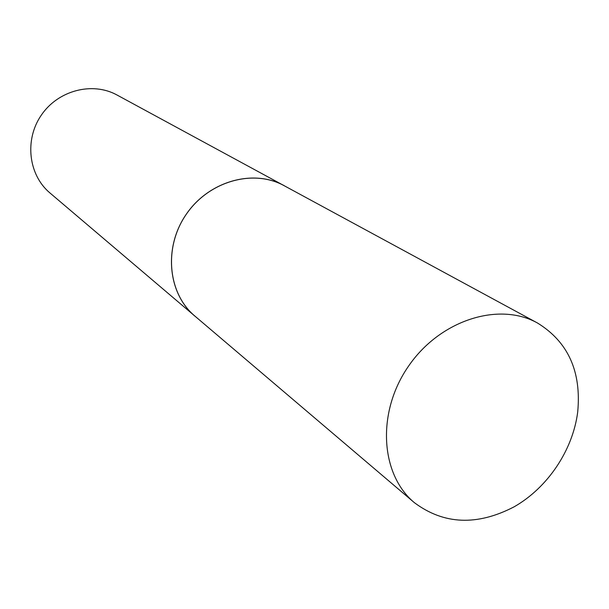 <?xml version="1.0" encoding="UTF-8"?>
<svg xmlns="http://www.w3.org/2000/svg" width="609" height="609" viewBox="0 0 609 609"><rect width="100%" height="100%" fill="white"/><g stroke="black" fill="none" stroke-linecap="round" stroke-linejoin="round"><path stroke-width="0.91" d="M286.238 186.818L117.012 95.012C92.484 81.461 58.16 90.284 41.336 115.116C24.261 139.773 28.433 174.958 49.923 192.939L196.654 317.586M284.228 185.684C253.344 168.564 208.75 181.101 186.194 214.353C163.334 247.391 167.757 293.508 194.872 316.124M577.705 411.996C581.534 371.536 568.128 341.87 537.473 322.998C498.672 301.371 439.637 320.311 408.289 366.504C376.537 412.415 380.199 474.304 414.386 502.676C443.862 524.631 477.068 526.031 514.019 506.878C547.643 487.779 572.856 450.234 577.705 411.996M414.386 502.676L194.895 316.086C167.795 293.485 163.379 247.391 186.225 214.376C208.765 181.139 253.336 168.617 284.205 185.722L537.473 322.998"/></g></svg>
